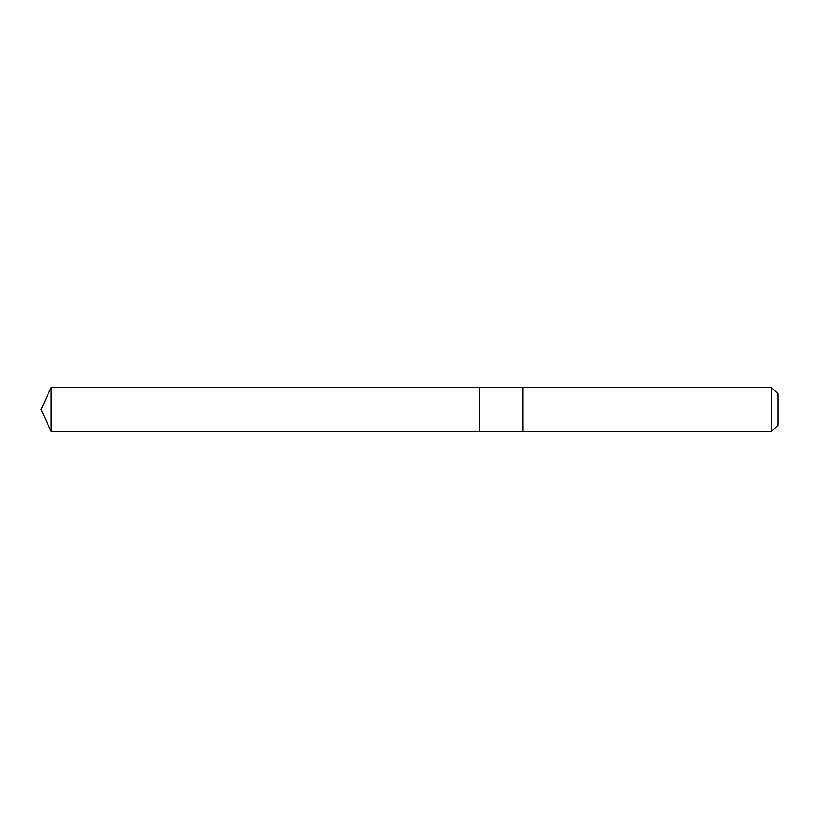 <?xml version="1.0" encoding="UTF-8"?>
<svg xmlns="http://www.w3.org/2000/svg" width="819" height="819" viewBox="0 0 819 819"><rect width="100%" height="100%" fill="white"/><g stroke="black" fill="none" stroke-linecap="round" stroke-linejoin="round"><path stroke-width="1.23" d="M479.617 431.429L479.617 387.571L51.177 387.571L51.177 431.429L479.617 431.429L479.617 387.571L522.757 387.571L522.757 431.429L51.177 431.429L40.95 409.5L51.177 431.429M522.757 430.559L522.757 431.429L771.723 431.429L771.723 387.571L522.757 387.571L522.757 430.559M771.723 387.571L778.05 393.898L778.05 425.102L771.723 431.429M40.95 409.5L51.177 387.571"/></g></svg>
